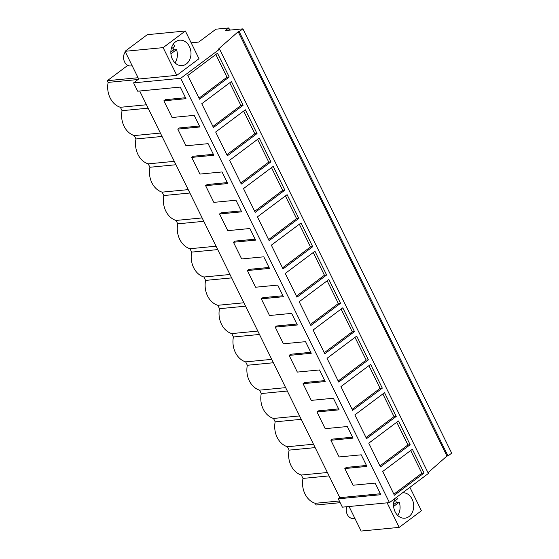 <?xml version="1.0" encoding="UTF-8"?>
<svg xmlns="http://www.w3.org/2000/svg" width="559" height="559" viewBox="0 0 559 559"><rect width="100%" height="100%" fill="white"/><g stroke="black" fill="none" stroke-linecap="round" stroke-linejoin="round"><path stroke-width="0.84" d="M138.702 79.022L125.062 51.302L147.269 34.679L185.35 30.997L198.99 58.723L176.784 75.346L138.702 79.022L133.587 82.858L180.683 78.309L219.596 49.178L428.383 473.48L389.469 502.611L342.367 507.16L338.265 498.817L339.788 497.671L139.68 91.005M191.157 42.798L198.724 42.065L215.928 29.187L228.757 27.95L225.27 30.556L242.906 28.851L239.203 31.625L238.169 31.723L218.199 49.311L219.596 49.178M138.066 77.729L107.307 80.699L127.822 65.347M133.587 82.858L137.689 91.201L180.278 87.085L185.986 98.684L163.864 100.823L172.081 117.509L194.197 115.371L199.905 126.97L177.783 129.108L186 145.794L208.116 143.663L213.824 155.255L191.702 157.393L199.912 174.087L222.035 171.948L227.744 183.548L205.621 185.679L213.831 202.372L235.954 200.234L241.663 211.833L219.54 213.971L227.751 230.657L249.873 228.519L255.582 240.118L233.459 242.257L241.67 258.943L263.792 256.812L269.501 268.404L247.378 270.542L255.589 287.228L277.711 285.097L283.42 296.696L261.298 298.827L269.508 315.521L291.63 313.382L297.339 324.982L275.217 327.113L283.427 343.806L305.549 341.668L311.258 353.267L289.136 355.405L297.346 372.091L319.469 369.953L325.177 381.552L303.055 383.691L311.265 400.377L333.388 398.246L339.096 409.838L316.974 411.976L325.184 428.669L347.307 426.531L353.015 438.13L330.893 440.261L339.103 456.955L361.226 454.816L366.935 466.416L344.812 468.554L353.022 485.24L375.145 483.102L380.854 494.701L338.265 498.817M387.128 502.834L399.203 527.375L361.128 531.05L349.054 506.517M180.683 78.309L389.469 502.611M217.507 53.231L187.831 75.444L199.521 99.209L229.197 76.988L217.507 53.231M368.388 359.863L356.698 336.099L327.022 358.312L338.712 382.076L368.388 359.863L366.18 360.073L338.195 381.021M324.793 353.791L313.103 330.027L342.779 307.813L354.469 331.578L324.793 353.791M396.226 416.434L384.536 392.677L354.86 414.89L366.55 438.647L396.226 416.434L394.018 416.651L366.033 437.599M352.631 410.362L340.941 386.604L370.617 364.384L382.307 388.149L352.631 410.362M270.954 161.851L241.278 184.065L229.588 160.307L259.264 138.094L270.954 161.851L268.753 162.068L240.761 183.017M273.183 166.379L243.507 188.593L255.197 212.35L284.873 190.137L273.183 166.379M243.116 105.281L213.44 127.494L201.75 103.729L231.426 81.516L243.116 105.281L240.915 105.49L212.923 126.439M257.035 133.566L227.359 155.779L215.669 132.015L245.345 109.802L257.035 133.566L254.834 133.776L226.842 154.731M314.941 251.243L285.265 273.456L296.955 297.213L326.631 275L314.941 251.243M340.55 303.285L310.874 325.499L299.184 301.741L328.86 279.528L340.55 303.285L338.349 303.502L310.357 324.451M287.102 194.665L257.426 216.878L269.117 240.643L298.792 218.429L287.102 194.665M312.712 246.715L283.036 268.928L271.346 245.163L301.022 222.95L312.712 246.715L310.511 246.924L282.519 267.88M410.145 444.719L380.469 466.933L368.779 443.175L398.455 420.962L410.145 444.719L407.937 444.936L379.952 465.885M424.064 473.012L394.388 495.225L382.698 471.461L412.374 449.247L424.064 473.012L421.856 473.221L393.871 494.17M238.169 31.723L446.955 456.032L428.005 472.718M239.203 31.625L447.99 455.927L446.955 456.032M447.99 455.927L451.693 453.16L242.906 28.851M228.757 27.95L229.483 29.438L228.393 30.256M230.448 30.06A17.986 9.985 -126.8 0 0 229.483 29.438M339.327 500.983L315.262 503.31L316.094 505.008L340.165 502.681M315.262 503.31A19.775 15.582 -95.5 0 1 303.006 478.413L301.343 475.024A19.775 15.582 -95.5 0 1 289.094 450.128L287.424 446.739A19.775 15.582 -95.5 0 1 275.175 421.842L273.505 418.446A19.775 15.582 -95.5 0 1 261.256 393.557L259.586 390.161A19.775 15.582 -95.5 0 1 247.337 365.265L245.667 361.876A19.775 15.582 -95.5 0 1 233.417 336.979L231.747 333.59A19.775 15.582 -95.5 0 1 219.498 308.694L217.828 305.298A19.775 15.582 -95.5 0 1 205.579 280.408L203.909 277.012A19.775 15.582 -95.5 0 1 191.66 252.116L189.99 248.727A19.775 15.582 -95.5 0 1 177.741 223.831L176.071 220.442A19.775 15.582 -95.5 0 1 163.822 195.545L162.152 192.149A19.775 15.582 -95.5 0 1 149.903 167.26L148.233 163.864A19.775 15.582 -95.5 0 1 135.984 138.967L134.314 135.578A19.775 15.582 -95.5 0 1 122.065 110.682L120.395 107.293A19.775 15.582 -95.5 0 1 108.146 82.397L107.307 80.699M138.052 79.511L108.146 82.397M185.35 30.997L163.137 47.627L125.062 51.302M176.784 75.346L163.137 47.627M176.078 63.761A12.752 10.048 -95.5 0 1 171.026 49.912A12.752 10.048 -95.5 0 1 179.698 40.192A12.752 10.048 -95.5 0 1 185.777 42.023A12.752 10.048 -95.5 0 1 190.822 55.865A12.752 10.048 -95.5 0 1 182.15 65.585A12.752 10.048 -95.5 0 1 176.078 63.761M148.128 108.166L122.065 110.682M146.458 104.778L120.395 107.293M339.788 497.671L380.386 493.751M344.812 468.554L346.335 467.408L366.466 465.465M330.893 440.261L332.416 439.122L352.547 437.18M316.974 411.976L318.497 410.837L338.628 408.895M303.055 383.691L304.578 382.552L324.709 380.602M289.136 355.405L290.659 354.259L310.79 352.317M275.217 327.113L276.74 325.974L296.871 324.031M261.298 298.827L262.821 297.688L282.952 295.746M247.378 270.542L248.902 269.403L269.033 267.461M233.459 242.257L234.983 241.111L255.114 239.168M219.54 213.971L221.064 212.825L241.195 210.883M205.621 185.679L207.144 184.54L227.275 182.597M191.702 157.393L193.225 156.254L213.356 154.312M177.783 129.108L179.306 127.969L199.437 126.02M185.518 97.734L165.387 99.677L163.864 100.823M229.197 76.988L226.996 77.205L199.004 98.153M226.996 77.205L215.816 54.496M409.887 487.322L421.416 510.744L399.203 527.375M402.613 492.765A12.752 10.048 -95.5 0 1 408.482 494.617A12.752 10.048 -95.5 0 1 413.527 508.459A12.752 10.048 -95.5 0 1 404.856 518.179A12.752 10.048 -95.5 0 1 398.777 516.348A12.752 10.048 -95.5 0 1 394.954 498.502M329.069 475.898L303.006 478.413M327.399 472.509L301.343 475.024M421.856 473.221L410.683 450.512M162.047 136.452L135.984 138.967M160.377 133.063L134.314 135.578M240.915 105.49L229.735 82.781M175.966 164.737L149.903 167.26M174.296 161.348L148.233 163.864M254.834 133.776L243.654 111.066M189.885 193.03L163.822 195.545M188.215 189.634L162.152 192.149M268.753 162.068L257.573 139.352M203.797 221.315L177.741 223.831M202.134 217.926L176.071 220.442M284.873 190.137L282.672 190.353L254.68 211.302M282.672 190.353L271.492 167.644M217.717 249.6L191.66 252.116M216.053 246.212L189.99 248.727M298.792 218.429L296.591 218.639L268.599 239.587M296.591 218.639L285.411 195.929M231.636 277.886L205.579 280.408M229.973 274.497L203.909 277.012M310.511 246.924L299.331 224.215M245.555 306.178L219.498 308.694M243.892 302.782L217.828 305.298M326.631 275L324.43 275.217L296.438 296.165M324.43 275.217L313.25 252.5M259.474 334.464L233.417 336.979M257.811 331.068L231.747 333.59M338.349 303.502L327.169 280.793M273.393 362.749L247.337 365.265M271.73 359.36L245.667 361.876M354.469 331.578L352.268 331.787L324.276 352.736M352.268 331.787L341.088 309.078M287.312 391.034L261.256 393.557M285.642 387.646L259.586 390.161M366.18 360.073L355.007 337.363M301.231 419.327L275.175 421.842M299.561 415.931L273.505 418.446M382.307 388.149L380.099 388.358L352.114 409.314M380.099 388.358L368.926 365.649M315.15 447.612L289.094 450.128M313.48 444.216L287.424 446.739M394.018 416.651L382.845 393.941M407.937 444.936L396.764 422.227M132.197 65.808L130.806 65.941A8.175 6.442 -95.5 0 1 130.464 65.969A8.175 6.442 -95.5 0 1 124.168 60.924A8.175 6.442 -95.5 0 1 125.356 51.896M175.009 62.846A12.752 10.048 -95.5 0 0 176.525 49.625L170.921 53.818M171.208 48.961L174.855 46.229A12.752 10.048 -95.5 0 0 173.213 44.252M172.801 47.767A12.752 10.048 -95.5 0 1 173.716 49.891L170.851 52.043M176.525 49.625L173.716 49.891M354.902 518.403L353.512 518.535A8.175 6.442 -95.5 0 1 353.169 518.556A8.175 6.442 -95.5 0 1 346.825 506.727M397.715 515.433A12.752 10.048 -95.5 0 0 399.231 502.213L393.62 506.412M393.913 501.549L397.561 498.817A12.752 10.048 -95.5 0 0 396.443 497.391M395.506 500.354A12.752 10.048 -95.5 0 1 396.422 502.485L393.55 504.63M399.231 502.213L396.422 502.485"/></g></svg>
